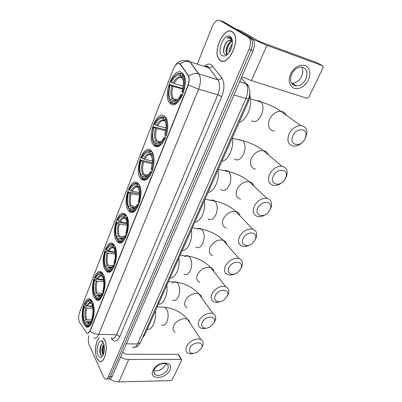 <?xml version="1.0" encoding="UTF-8"?>
<svg xmlns="http://www.w3.org/2000/svg" width="402" height="402" viewBox="0 0 402 402"><rect width="100%" height="100%" fill="white"/><g stroke="black" fill="none" stroke-linecap="round" stroke-linejoin="round"><path stroke-width="0.6" d="M128.278 210.251L128.987 211.115C135.821 219.226 145.594 192.136 138.579 183.96L138.208 183.518C131.223 175.307 121.645 201.688 128.278 210.251M94.189 297.234L95.907 299.485C101.847 305.083 108.419 282.707 103.219 274.199L101.771 272.34C95.751 266.662 89.254 288.38 94.189 297.234M105.063 269.491L106.485 271.305C112.741 277.661 120.228 253.883 114.485 245.441L113.359 244.029C107.002 237.582 99.621 260.687 105.063 269.491M116.414 240.522L117.5 241.873C124.057 249.069 132.61 223.728 126.263 215.392L125.494 214.452C118.816 207.161 110.409 231.813 116.414 240.522M140.69 178.578L140.991 178.935C144.75 181.97 148.413 179.568 151.981 171.734C154.86 164.348 154.624 154.664 151.539 151.122L151.479 151.052C144.182 142.072 133.394 170.282 140.69 178.578M153.685 145.413C157.494 148.559 161.358 146.197 165.267 138.333C168.473 130.896 168.564 120.977 165.518 117.148L164.996 116.555C157.282 108.299 146.001 137.298 153.549 145.258L153.685 145.413M170.131 103.445C177.382 111.671 190.387 83.244 183.227 74.074L182.121 72.857C174.126 65.722 162.262 94.339 169.438 102.666L170.131 103.445M83.767 323.831L85.742 326.489C91.36 331.404 97.143 310.284 92.42 301.746L90.696 299.47C85.018 294.485 79.284 314.962 83.767 323.831M79.45 322.379L86.767 333.032C87.978 333.735 89.073 332.956 90.058 330.685L187.829 85.681C189.372 81.345 189.437 77.898 188.03 75.35L180.327 64.41C178.046 62.315 175.734 63.838 173.378 68.973L79.581 312.53C78.425 316.093 78.38 319.374 79.45 322.379M249.853 93.405C250.165 95.882 249.753 98.44 248.627 101.078L144.614 335.223L142.534 337.74M99.143 337.891C95.51 341.017 94.249 352.805 96.957 358.428L99.183 361.247C104.244 364.875 108.741 347.474 104.646 339.841L103.414 337.971M220.241 60.446C227.547 66.772 240.336 41.994 233.894 33.331L232.17 31.617C224.18 26.19 212.417 51.165 218.909 59.094L220.241 60.446M88.887 335.534C88.033 338.971 88.123 342.052 89.159 344.765L103.54 376.97L105.078 378.91C106.349 379.503 107.475 378.739 108.455 376.624L110.304 376.589C109.324 378.699 108.198 379.463 106.917 378.87C108.198 379.463 109.324 378.699 110.304 376.589L251.034 50.079C252.813 45.537 252.948 41.853 251.441 39.019L250.205 37.788L220.989 20.859M179.448 63.576L180.699 64.526L188.704 76.028C189.463 78.32 189.347 81.299 188.362 84.963L90.299 330.695L87.887 333.298M108.455 376.624L249.009 49.361C250.788 44.808 250.923 41.115 249.421 38.28L248.19 37.044L219.824 20.422C217.095 19.497 214.562 21.597 212.226 26.723L197.271 64.139M232.386 31.753L232.044 31.728M99.997 348.634L99.962 350.293L99.997 348.634M108.751 378.83C110.037 379.423 111.168 378.659 112.148 376.548L253.049 50.793C254.828 46.265 254.963 42.587 253.451 39.758L252.21 38.527L223.683 21.869L221.758 21.145L250.205 37.788L251.441 39.019C252.948 41.853 252.813 45.537 251.034 50.079L110.304 376.589L112.148 376.548M99.284 337.896C95.606 340.826 94.274 352.695 96.998 358.333L99.199 361.122C104.208 364.714 108.656 347.494 104.605 339.941L103.269 337.971M103.269 354.881L102.339 353.529C101.505 350.177 102.018 347.107 103.887 344.318M103.465 354.388L103.053 353.534C102.279 350.715 102.621 347.876 104.063 345.016M103.641 343.574L103.279 343.494M98.204 355.418C99.349 357.7 100.676 358.112 102.178 356.649C104.324 353.524 104.907 349.469 103.932 344.479L103.374 342.926C100.188 335.76 94.902 348.74 98.204 355.418M102.867 343.554C100.42 343.861 99.043 350.8 100.354 354.077C101.008 355.77 101.832 356.313 102.827 355.7M103.103 342.419L101.711 341.735L103.254 342.695M101.269 355.609C99.872 352.373 100.013 348.604 101.681 344.308M103.54 354.197C102.857 351.298 103.048 348.313 104.108 345.233M100.219 353.659L100.545 346.358M102.992 353.358L103.324 346.559M169.805 370.157C165.78 379.548 148.273 380.006 153.041 370.388C157.202 360.679 174.845 360.654 169.805 370.157M154.313 369.569C153.378 371.755 153.664 373.423 155.162 374.584C158.212 376.981 165.8 373.815 167.709 369.393C168.694 367.147 168.393 365.433 166.795 364.257C163.725 361.961 156.167 365.152 154.313 369.569M165.75 363.77L165.287 365.111C162.388 369.594 158.589 371.483 153.891 370.77M109.972 378.986C112.746 380.935 115.701 381.905 118.836 381.9L170.78 380.604L172.227 379.679L181.603 360.282L181.458 359.458L181.036 359.353L178.051 354.378L126.042 354.232L122.721 352.112M120.58 357.061C123.223 358.639 125.932 359.448 128.7 359.483L181.036 359.353M178.051 354.378L178.714 354.886M232.105 31.768C224.2 26.396 212.557 51.109 218.979 58.958L220.301 60.3C227.537 66.556 240.185 42.034 233.813 33.461L232.105 31.768M232.406 41.481L231.401 40.3C230.381 39.723 229.235 39.979 227.954 41.069L231.185 40.185M227.627 54.355L226.477 53.461C224.517 50.572 227.999 41.692 232.125 40.999M229.05 52.662C228.924 49.582 230.014 46.667 232.321 43.908C232.657 40.15 231.944 37.652 230.185 36.416C224.226 32.321 216.085 52.3 222.165 55.793L225.226 56.014C228.924 54.034 231.291 50.004 232.321 43.913M229.833 51.441L232.09 45.416M227.708 54.275L227.251 53.722C225.396 50.984 228.436 42.687 232.376 41.426M232.296 40.371L230.567 37.632C229.462 36.994 228.21 37.145 226.808 38.089C228.416 37.637 229.813 37.939 230.994 38.994L232.386 41.205M227.954 41.069C223.934 43.818 222.185 52.521 224.768 54.3L226.974 54.617L227.753 54.23M222.427 61.054L222.713 61.225M226.808 38.089L230.225 37.456M223.753 52.511C223.507 48.888 224.658 45.28 227.21 41.687M226.889 53.974L226.839 53.582M226.788 52.295C226.894 49.084 228.009 45.974 230.15 42.959M230.11 50.943L231.989 45.888M231.668 38.667L232.075 39.316M201.397 348.202L201.518 347.941C204.849 341.177 192.92 341.228 189.85 348.092C188.709 353.122 191.151 354.549 197.176 352.378L201.397 348.202M193.066 353.534C191.02 353.951 189.312 353.78 187.94 353.026C185.754 351.609 185.327 349.383 186.644 346.348C188.92 341.213 197.146 337.409 200.96 339.68C203.196 341.032 203.719 343.197 202.528 346.172L201.553 347.881M92.078 322.238L91.39 321.876C89.043 326.163 86.782 326.705 84.601 323.509L84.973 322.56C86.234 324.54 87.671 324.871 89.279 323.55L91.756 320.354L92.842 320.148M90.807 321.499L87.405 321.379L84.973 322.56M85.38 322.309L84.159 322.263L83.46 320.61C82.39 315.937 82.576 311.138 84.018 306.213L84.345 305.917L89.415 306.163L89.958 306.52L92.515 306.646M91.55 302.128L91.169 303.108C89.164 300.51 87.164 301.103 85.169 304.892L84.817 304.148L87.048 301.003C88.706 299.746 90.204 300.123 91.55 302.128L92.204 301.731L91.003 300.354C89.867 299.52 88.696 299.585 87.485 300.535L86.686 301.324M93.073 303.364L92.349 303.761C93.932 308.625 93.892 313.962 92.224 319.776L92.847 320.123M93.53 305.007L93.003 303.364M85.164 324.329L86.36 325.625C88.36 326.861 90.254 325.731 92.038 322.238M92.224 319.776L91.852 318.987C93.113 314.696 93.314 310.48 92.445 306.339L91.968 304.741L92.349 303.761M91.018 321.087L91.39 321.876M85.169 304.892L87.556 305.957L92.41 306.198M92.123 304.344L91.169 303.108M147.283 329.213C151.986 330.725 156.735 320.228 155.343 311.078M84.018 306.213L84.37 306.957C82.973 311.937 82.918 316.58 84.209 320.886L83.837 321.836M92.797 308.314L86.752 308.022L84.37 306.957M84.209 320.886L86.636 319.716L92.5 319.927M213.954 322.831L214.105 322.499C217.492 315.49 205.517 315.263 202.327 322.389C199.724 327.308 205.417 330.168 210.467 326.625L213.954 322.831M206.226 328.193C204.055 328.766 202.196 328.685 200.658 327.952C198.126 326.479 197.588 324.037 199.045 320.63C201.332 315.51 209.156 311.721 213.13 313.761C215.703 315.153 216.351 317.5 215.075 320.811L214.145 322.494M102.932 294.962L102.229 294.601C99.771 299.123 97.384 299.872 95.068 296.837L95.46 295.842C96.721 297.641 98.158 297.917 99.771 296.681L101.832 293.837L102.555 293.153L103.666 292.993M101.269 294.872L97.932 294.666L95.46 295.842M95.631 295.741L94.576 295.676L93.631 293.153C92.726 288.681 92.973 284.113 94.37 279.445L94.691 279.169L99.817 279.561L100.369 279.918L103.55 280.159M102.299 274.661L101.902 275.682C99.771 273.239 97.661 274.013 95.575 278.013L95.204 277.295L97.817 273.707C99.465 272.541 100.957 272.863 102.299 274.661L102.962 274.259L102.048 273.239C100.847 272.28 99.585 272.285 98.264 273.239L97.319 274.124M102.962 274.259L103.264 274.285M103.942 275.842L103.153 276.239C104.847 281.003 104.832 286.395 103.098 292.405L103.741 292.756M104.661 278.576L103.816 275.832M95.304 297.178L96.56 298.631C98.766 300.103 100.877 298.882 102.892 294.962M103.098 292.405L102.701 291.646C103.917 287.606 104.168 283.611 103.46 279.671L102.751 277.259L103.153 276.239M101.832 293.837L102.229 294.601M95.575 278.013L98.018 279.099L103.425 279.516M102.852 277.008L101.902 275.682M158.463 304.043C163.413 305.249 168.358 294.319 166.85 285.164M99.736 295.988L99.168 295.952M94.37 279.445L94.741 280.164C93.289 285.309 93.259 289.998 94.646 294.229L94.259 295.219M103.756 281.742L97.178 281.254L94.741 280.164M94.646 294.229L97.108 293.053L102.319 293.38M227.035 296.39L227.23 295.962C230.637 288.696 218.643 288.204 215.336 295.596C212.407 301.113 219.13 304.088 224.286 299.706L227.035 296.39M220.04 301.726C217.718 302.505 215.693 302.545 213.954 301.842C211.03 300.319 210.367 297.646 211.97 293.822C214.261 288.726 221.668 284.953 225.773 286.742C228.713 288.144 229.512 290.676 228.16 294.349L227.05 296.369M114.263 266.486L113.545 266.114C110.972 270.903 108.455 271.868 105.987 269.008L106.394 267.973C107.651 269.571 109.078 269.802 110.676 268.667L113.123 265.38L113.831 264.762L114.967 264.647M112.138 267.084L108.912 266.797L106.394 267.973M106.379 268.023L105.44 267.938L105.123 267.451L104.254 264.521C103.515 260.27 103.822 255.938 105.163 251.531L105.48 251.285L110.656 251.823L111.228 252.18L115.047 252.577M113.52 245.994L113.103 247.059C110.841 244.783 108.615 245.758 106.429 249.979L106.033 249.285L109.098 245.195C110.726 244.14 112.198 244.406 113.52 245.994L114.198 245.582L113.61 244.949C112.349 243.853 111.002 243.783 109.56 244.733L108.439 245.717M114.198 245.582L114.595 245.627M115.294 247.114L114.429 247.506C116.248 252.16 116.258 257.602 114.454 263.823L115.118 264.179M116.263 251.074L115.108 247.094M105.987 269.008L107.173 270.461C109.605 272.204 111.952 270.878 114.228 266.481M114.454 263.823L114.032 263.089C115.188 259.305 115.495 255.551 114.942 251.823L114.012 248.572L114.429 247.506M113.123 265.38L113.545 266.114M106.429 249.979L108.922 251.089L114.922 251.717M114.047 248.481L113.103 247.059M170.101 277.842C175.312 278.717 180.463 267.32 178.84 258.179M105.163 251.531L105.56 252.225C104.053 257.541 104.043 262.27 105.53 266.415L105.123 267.451M115.183 254.064L108.048 253.33L105.56 252.225M105.53 266.415L108.032 265.245L112.967 265.692M240.677 268.817L240.939 268.234C244.305 260.722 232.326 259.999 228.909 267.637C225.633 273.827 233.477 276.867 238.632 271.566L240.677 268.817M234.542 274.013C232.065 275.079 229.833 275.275 227.859 274.616C224.492 273.074 223.693 270.154 225.457 265.853C228.989 260.134 233.477 257.697 238.924 258.551C242.25 259.923 243.22 262.637 241.833 266.692L240.582 269.008M126.107 236.718L125.374 236.346C122.675 241.411 120.012 242.612 117.394 239.954L117.816 238.873C119.047 240.265 120.444 240.451 122.012 239.431L124.921 235.642L125.615 235.09L126.771 235.024M123.439 238.059L120.379 237.698L117.816 238.873M117.731 239.095L116.781 238.984L116.469 238.456L115.359 234.642C114.791 230.627 115.148 226.547 116.429 222.396L121.972 222.884L127.032 223.834M125.243 216.035L124.806 217.15C122.399 215.065 120.052 216.256 117.761 220.713L117.334 220.055C118.379 217.799 119.58 216.246 120.937 215.382C122.52 214.452 123.957 214.668 125.243 216.035L125.932 215.623L125.71 215.392C124.409 214.155 122.977 214 121.419 214.924L120.092 216.025M125.932 215.623L126.459 215.698M127.163 217.1L126.213 217.477C128.163 222.01 128.198 227.502 126.323 233.949L127.012 234.306M128.359 222.452L126.906 217.065M117.394 239.954L118.228 241.039C120.891 243.089 123.504 241.647 126.072 236.713M126.323 233.949L125.871 233.245C126.972 229.713 127.318 226.2 126.916 222.708L125.776 218.593L126.213 217.477M124.921 235.642L125.374 236.346M117.761 220.713L120.309 221.844L126.921 222.738M125.846 218.748L124.806 217.15M182.227 250.546C187.714 251.064 193.091 239.17 191.337 230.044M116.429 222.396L116.851 223.06C115.289 228.562 115.299 233.336 116.892 237.376L116.469 238.456M127.087 225.21L119.399 224.19L116.851 223.06M116.892 237.376L119.444 236.205L124.303 236.798M254.918 240.039L255.285 239.195C258.491 231.462 246.592 230.592 243.084 238.436C239.446 245.346 248.436 248.431 253.486 242.175L254.918 240.039M249.798 244.934C247.145 246.376 244.677 246.798 242.406 246.2C238.557 244.662 237.607 241.476 239.542 236.642C242.914 231.019 247.27 228.512 252.617 229.115C256.32 230.401 257.496 233.266 256.149 237.698L254.677 240.502M138.499 205.573L137.75 205.196C134.911 210.563 132.102 212.025 129.313 209.583L129.756 208.452C130.946 209.638 132.293 209.784 133.806 208.899C135.092 208.085 136.248 206.628 137.268 204.528L137.941 204.05L139.112 204.045M135.117 207.698L132.328 207.276L129.756 208.452M129.595 208.869L128.635 208.723L128.323 208.161L126.987 203.457C126.575 199.688 126.977 195.854 128.198 191.96L139.509 193.859M137.504 184.709L137.047 185.875C134.484 184 132.002 185.417 129.6 190.131L129.148 189.508C130.364 186.875 131.776 185.101 133.379 184.186C134.891 183.392 136.268 183.563 137.504 184.709L138.208 184.292C136.911 183.081 135.469 182.895 133.881 183.734L132.308 184.94M138.208 184.292L138.901 184.412M139.594 185.714L138.539 186.071C140.63 190.463 140.7 196 138.745 202.688L139.454 203.05M140.951 192.648C140.806 189.734 140.238 187.402 139.243 185.654M129.313 209.583L129.756 210.291C132.66 212.678 135.564 211.105 138.469 205.568M138.745 202.688L138.263 202.02C139.298 198.734 139.685 195.462 139.424 192.211L138.082 187.242L138.539 186.071M137.268 204.528L137.75 205.196M129.6 190.131L132.208 191.287L139.449 192.508M138.313 187.699L137.047 185.875M138.082 187.242L138.288 187.639M194.875 222.085C200.653 222.205 206.271 209.789 204.377 200.688M128.198 191.96L128.65 192.588C127.022 198.281 127.062 203.1 128.766 207.03L128.323 208.161M139.489 195.106L131.253 193.739L128.65 192.588M128.766 207.03L131.364 205.864L136.087 206.588M269.797 209.975L270.32 208.678C273.169 200.799 261.456 199.945 257.903 207.914C253.908 215.542 263.933 218.698 268.843 211.532L269.797 209.975M265.888 214.291C263.039 216.276 260.285 217.015 257.627 216.507C253.265 215.01 252.144 211.542 254.265 206.105C257.476 200.598 261.692 198.015 266.908 198.362C270.933 199.492 272.35 202.432 271.169 207.176L269.31 210.844M151.479 172.95L150.71 172.574C147.73 178.262 144.755 180.006 141.78 177.81L142.248 176.624C143.378 177.599 144.66 177.714 146.087 176.97C147.619 176.106 148.991 174.433 150.197 171.945L150.85 171.548L152.031 171.609M147.263 175.895L144.72 175.438L142.248 176.624M142.001 177.247L141.032 177.071L140.73 176.463L139.177 170.895C138.906 167.368 139.348 163.78 140.509 160.127L152.489 162.554M150.338 151.911L149.861 153.132C147.127 151.489 144.504 153.162 141.981 158.152L141.499 157.564C142.921 154.489 144.574 152.469 146.464 151.514C147.881 150.856 149.172 150.986 150.338 151.911L151.057 151.489C149.835 150.509 148.479 150.363 146.991 151.057L145.142 152.373M151.057 151.489L151.961 151.68M152.629 152.86L151.443 153.187C153.69 157.418 153.795 163.006 151.755 169.945L152.489 170.312M154.041 161.589C154.097 157.795 153.474 154.85 152.162 152.765M141.78 177.81L142.087 178.413C145.202 180.749 148.323 178.93 151.448 172.945M146.117 179.151L146.881 179.292M151.755 169.945L151.237 169.317L152.489 160.222L150.966 154.413L151.443 153.187M150.197 171.945L150.71 172.574M141.981 158.152L144.65 159.333L152.514 160.931M151.373 155.167L150.544 154.574L149.861 153.132M150.966 154.413L151.68 155.916M208.065 192.377C214.165 192.076 220.035 179.096 217.995 170.031M140.594 176.232L141.032 177.071M140.509 160.127L140.991 160.72C139.293 166.624 139.358 171.478 141.187 175.282L140.73 176.463M152.413 163.649L143.655 161.895L140.991 160.72M141.187 175.282L143.836 174.121L148.348 174.97M285.36 178.533L286.088 176.513C288.324 168.614 276.953 167.996 273.41 175.97C269.089 184.272 279.913 187.603 284.722 179.644L285.36 178.533M283.149 181.553C280.073 184.518 276.872 185.814 273.556 185.448C268.647 184.026 267.35 180.257 269.672 174.151C272.732 168.76 276.792 166.111 281.852 166.202C286.088 167.096 287.782 170.001 286.933 174.925L285.938 177.659L284.214 180.357M165.086 138.75L164.302 138.368C161.162 144.408 158.011 146.459 154.84 144.529L155.328 143.288C156.383 144.057 157.569 144.142 158.89 143.544C160.705 142.645 162.323 140.725 163.75 137.785L165.564 137.61M159.941 142.554L157.7 142.097L155.328 143.288M154.996 144.142L154.016 143.926L153.715 143.273C152.705 141.71 152.127 139.574 151.971 136.866L153.393 126.806L165.991 129.826M163.79 117.54L163.287 118.816C160.373 117.434 157.594 119.379 154.951 124.665L154.428 124.123C156.092 120.53 158.031 118.238 160.242 117.248L163.79 117.54L164.518 117.113L160.795 116.796L158.644 118.208M164.518 117.113L165.709 117.409M166.317 118.444L165.704 118.288L164.971 118.716C167.383 122.766 167.523 128.399 165.398 135.61L166.152 135.982M167.619 129.243C168.036 124.394 167.398 120.746 165.704 118.288M154.84 144.529L155.142 145.177C158.463 147.238 161.77 145.092 165.061 138.745M158.418 145.901L159.413 146.117M165.398 135.61L164.84 135.032L166.157 126.615C166.081 123.756 165.518 121.55 164.468 120.002L164.971 118.716M163.75 137.785L164.302 138.368M154.951 124.665L157.679 125.871L166.147 127.911M165.086 121.092L163.961 120.369L163.287 118.816M164.468 120.002L165.423 121.947M221.854 161.348C228.291 160.584 234.436 146.996 232.23 137.987M153.217 142.398L154.016 143.926M153.393 126.806L153.906 127.354C152.137 133.479 152.237 138.373 154.202 142.037L153.715 143.273M165.865 130.756L156.634 128.56L153.906 127.354M154.202 142.037L156.896 140.881L161.117 141.831M305.017 138.806L306.002 135.564C307.254 127.841 296.49 127.746 293.013 135.58C288.345 144.609 299.771 148.348 304.595 139.579L305.017 138.806M289.154 133.75C292.048 128.504 295.912 125.781 300.746 125.57C305.078 126.107 307.108 128.836 306.826 133.76L304.922 139.208C301.852 143.881 298.103 146.207 293.681 146.182C288.088 144.896 286.576 140.755 289.154 133.75M182.332 95.405L181.523 95.023C178.181 101.515 174.8 103.977 171.373 102.404L171.89 101.093L175.016 101.254C177.212 100.334 179.186 98.083 180.925 94.5L182.704 94.535M175.855 100.269L174.141 99.912L171.89 101.093M171.433 102.249L170.448 101.982L170.152 101.274C168.905 99.595 168.247 97.143 168.187 93.917L169.689 84.656L182.915 88.465M180.825 74.003L180.292 75.36C177.146 74.315 174.166 76.631 171.352 82.299L170.79 81.817C172.79 77.501 175.116 74.837 177.774 73.822L180.825 74.003L181.578 73.571L178.367 73.37L175.825 74.878M181.578 73.571L183.222 74.069M183.709 74.867L182.865 74.616L182.111 75.048C184.739 78.852 184.93 84.531 182.684 92.098L183.533 92.299M184.473 88.842C185.634 82.842 185.232 78.274 183.272 75.139L182.865 74.616M171.373 102.404L171.669 103.118C175.257 104.796 178.805 102.224 182.307 95.4M173.875 103.706L175.237 104.073M182.684 92.098L182.086 91.576L183.448 83.928C183.488 80.551 182.865 78.048 181.573 76.41L182.111 75.048M180.925 94.5L181.523 95.023M171.352 82.299L174.161 83.541L183.287 86.184M182.513 77.993L180.95 77.048L180.292 75.36M181.573 76.41L182.789 78.732M239.245 122.193C246.496 120.776 253.099 105.053 249.888 96.374M169.197 99.595L170.448 101.982M169.689 84.656L170.247 85.149C168.388 91.561 168.523 96.5 170.664 99.967L170.152 101.274M182.759 89.164L173.056 86.385L170.247 85.149M170.664 99.967L172.342 98.987L173.418 98.817L177.086 99.822M308.409 80.048C304.626 86.656 299.902 89.445 294.239 88.415C289.179 85.958 287.963 81.139 290.596 73.953C294.46 67.119 299.279 64.295 305.043 65.476C310.027 68.159 311.148 73.018 308.409 80.048M291.636 74.099C289.299 81.098 290.932 85.053 296.525 85.963C300.455 85.636 303.57 83.309 305.872 78.973C308.334 71.857 306.641 67.868 300.796 67.008C296.912 67.446 293.857 69.812 291.636 74.099M301.601 67.018C303.173 69.667 303.168 72.792 301.585 76.385C299.314 80.686 296.229 82.993 292.324 83.304L291.53 83.264M241.833 76.712L251.421 80.581L307.309 98.369L308.771 97.299L323.123 67.616L322.746 65.797L317.485 62.878L261.963 42.471L257.888 40.627L241.647 31.195L236.15 29.145L241.647 31.195M253.154 39.346L266.923 45.351L322.746 65.797M187.829 85.681L188.091 85.757M188.005 75.31L188.387 75.425M143.66 335.203L144.614 335.223M247.612 100.781L248.627 101.078M204.196 66.34C206.879 63.938 209.311 63.446 211.477 64.863L221.788 77.822C224.678 82.455 224.643 88.721 221.683 96.626L119.781 336.524C117.329 341.514 114.751 342.464 112.057 339.378L111.138 338.117M180.096 63.923C183.262 61.662 186.478 60.933 189.749 61.747L208.738 67.787L207.874 66.928L204.643 66.486M186.131 60.521L189.166 60.963L190 61.823L198.879 73.978C200.99 77.757 200.894 82.827 198.593 89.189L98.756 334.363C95.56 334.213 92.661 333.163 90.053 331.213M206.115 66.953L207.125 66.124M188.362 84.963L198.593 89.189L217.753 94.771C220.075 88.566 220.14 83.591 217.949 79.852L208.799 67.807C210.346 68.079 211.603 67.451 212.568 65.928M188.704 76.028C191.955 73.737 195.236 72.993 198.543 73.787L217.924 79.752C219.502 80.013 220.788 79.37 221.788 77.822M111.505 338.122C113.394 339.127 115.083 338.007 116.58 334.755L98.756 334.363C97.289 337.67 95.651 338.816 93.837 337.791M87.872 326.977L87.576 326.545M219.824 20.422L221.758 21.145M249.009 49.361L253.049 50.793M248.19 37.044L252.21 38.527M119.781 336.524L116.58 334.755L217.753 94.771L221.683 96.626M112.057 339.378L112.128 338.414M132.323 347.217C134.278 348.182 136.007 347.102 137.514 343.971L126.303 343.826M140.414 342.519L137.514 343.971L245.934 98.47C248.3 92.425 248.346 87.525 246.064 83.777L239.713 81.621M248.471 86.581C248.205 85.063 247.346 84.058 245.898 83.561L241.3 77.948M248.552 98.656L248.511 98.746C248.26 98.987 247.401 98.897 245.934 98.47L233.959 94.917M128.7 359.483L118.836 381.9M189.789 322.716C189.628 321.238 188.895 320.128 187.598 319.389C183.84 317.067 175.875 320.655 173.744 325.68C172.508 328.655 172.966 330.866 175.116 332.313M162.443 307.163L165.051 307.299L166.534 308.842C168.533 312.786 168.639 317.158 166.845 321.952C165.343 324.937 163.609 325.957 161.634 325.012M87.405 321.379L88.35 322.429L89.752 322.796M91.741 303.922C90.003 301.937 88.289 302.525 86.601 305.681M86.435 321.655C87.541 323.329 88.797 323.615 90.189 322.51C89.545 323.012 88.927 322.987 88.35 322.429L90.204 322.489M91.098 303.239C89.812 302.957 88.631 303.862 87.556 305.957M85.797 307.746C84.591 312.118 84.551 316.198 85.666 319.987M86.752 308.022C85.611 312.198 85.571 316.098 86.636 319.716M201.598 297.651C201.382 295.998 200.528 294.802 199.025 294.053C195.111 291.958 187.548 295.54 185.402 300.545C184.046 303.877 184.608 306.294 187.101 307.801M172.398 283.129C173.82 281.671 175.262 281.39 176.719 282.289L177.96 283.566C180.081 287.42 180.212 291.827 178.347 296.792C176.669 300.093 174.744 301.173 172.579 300.043M97.932 294.666L98.666 295.46L100.249 295.922M102.616 276.777C100.741 274.687 98.882 275.36 97.043 278.807M96.947 294.932C98.073 296.47 99.349 296.691 100.766 295.596L100.807 295.56M101.997 276.114C100.55 275.737 99.224 276.732 98.018 279.099M96.209 280.958C94.957 285.475 94.927 289.591 96.128 293.319M97.178 281.254C95.993 285.561 95.967 289.495 97.108 293.053M213.879 271.526C213.593 269.697 212.593 268.415 210.874 267.677C205.482 266.511 201.04 268.747 197.543 274.385C196.045 278.124 196.739 280.767 199.618 282.32M184.523 256.692C186.01 255.446 187.463 255.305 188.88 256.28L189.855 257.265C192.101 261.019 192.251 265.466 190.317 270.606C188.437 274.259 186.312 275.41 183.94 274.069M108.912 266.797L111.178 267.893M113.811 248.23C111.821 246.285 109.862 247.135 107.932 250.778M107.912 267.049C109.032 268.415 110.294 268.591 111.701 267.591L111.867 267.456M113.394 247.803C111.776 247.32 110.289 248.416 108.922 251.089M107.063 253.024C105.761 257.687 105.756 261.843 107.038 265.496M108.048 253.33C106.816 257.782 106.811 261.752 108.032 265.245M226.653 244.26C226.276 242.26 225.115 240.909 223.175 240.21C217.849 239.275 213.522 241.587 210.186 247.14C208.543 251.33 209.377 254.215 212.683 255.793M197.231 229.18C198.759 228.16 200.206 228.17 201.568 229.205L202.241 229.879C204.618 233.522 204.799 238.004 202.784 243.336C200.673 247.376 198.327 248.607 195.739 247.024M120.379 237.698L122.565 238.632M125.509 218.407C123.389 216.628 121.324 217.668 119.304 221.517M119.364 237.934C120.459 239.12 121.695 239.265 123.072 238.361L123.389 238.125M125.329 218.231C123.525 217.623 121.851 218.829 120.309 221.844M118.389 223.864C117.042 228.688 117.057 232.879 118.434 236.446M119.399 224.19C118.118 228.793 118.133 232.798 119.444 236.205M239.949 215.773C239.451 213.613 238.125 212.216 235.959 211.578C230.738 210.899 226.542 213.286 223.366 218.733C221.567 223.442 222.557 226.577 226.336 228.15M210.563 200.548C212.105 199.764 213.517 199.91 214.799 200.995L215.145 201.337C217.668 204.854 217.879 209.377 215.779 214.909C213.412 219.376 210.824 220.693 208.02 218.849M132.364 207.281L134.439 208.06M134.725 208.015L134.982 207.945M137.74 187.221C135.484 185.629 133.298 186.87 131.183 190.94M131.333 207.507C132.389 208.507 133.58 208.618 134.906 207.834L135.404 207.482M137.77 187.277C135.781 186.588 133.926 187.925 132.208 191.287M130.228 193.392C128.826 198.387 128.861 202.618 130.338 206.09M131.253 193.739C129.921 198.503 129.962 202.543 131.364 205.864M253.788 185.975C253.144 183.679 251.642 182.257 249.28 181.719C244.19 181.302 240.135 183.759 237.12 189.091C235.155 194.377 236.316 197.784 240.597 199.317M224.557 170.719C226.07 170.177 227.421 170.458 228.612 171.564L228.617 171.574C231.281 174.95 231.522 179.508 229.341 185.247C226.678 190.191 223.834 191.603 220.809 189.473M144.901 175.458L146.836 176.086M147.087 176.051L147.439 175.965M150.544 154.574C148.142 153.187 145.831 154.649 143.604 158.961M143.856 175.669C144.861 176.488 145.986 176.568 147.238 175.91L147.941 175.448M150.695 154.81C148.539 154.152 146.524 155.659 144.65 159.333M142.609 161.529C141.147 166.704 141.208 170.971 142.795 174.332M143.655 161.895C142.268 166.83 142.328 170.905 143.836 174.121M268.194 154.76C267.385 152.368 265.712 150.966 263.174 150.559C258.25 150.398 254.35 152.926 251.481 158.137C249.346 164.056 250.682 167.75 255.491 169.207M239.255 139.64L243.044 140.846C245.527 144.207 245.682 148.68 243.501 154.267C240.597 159.624 237.532 161.192 234.306 158.976M158.031 142.127L159.78 142.609M159.986 142.589L160.443 142.489M163.961 120.369C161.403 119.203 158.951 120.907 156.614 125.479M165.493 122.158L165.142 121.555M156.971 142.318L160.102 142.489L161.026 141.926M164.267 120.781C161.921 120.148 159.725 121.846 157.679 125.871M155.569 128.173C154.046 133.534 154.137 137.836 155.835 141.077M156.634 128.56C155.192 133.675 155.278 137.78 156.896 140.881M286.289 115.258C285.254 112.826 283.395 111.5 280.712 111.279C276.008 111.424 272.305 114.022 269.601 119.082C267.245 125.856 268.802 129.901 274.27 131.228M257.888 100.54L260.39 101.289L261.235 102.083C263.491 105.409 263.536 109.781 261.365 115.193C258.295 120.886 255.029 122.751 251.572 120.791M174.654 99.942L176.111 100.269M176.242 100.259L176.84 100.153M180.95 77.048C178.186 76.184 175.558 78.209 173.076 83.119M182.98 79.385L182.232 78.104M173.574 100.113L176.307 100.209L177.518 99.54M181.488 77.666C178.89 77.068 176.448 79.028 174.161 83.541M171.971 85.968C170.368 91.576 170.493 95.917 172.342 98.987M173.056 86.385C171.538 91.731 171.659 95.877 173.418 98.817M266.923 45.351L251.421 80.581M133.62 211.799L128.987 211.115M99.394 299.681L95.907 299.485M110.349 271.631L106.485 271.305M121.751 242.366L117.5 241.873M145.976 179.845L140.991 178.935M88.862 326.58L85.742 326.489M188.03 75.35L188.412 75.465M172.232 103.414L169.438 102.666M158.85 146.418L153.549 145.258M205.266 66.682C206.653 65.812 207.754 65.928 208.573 67.033L208.799 67.807L217.949 79.852L198.543 73.787L189.749 61.747L186.448 60.576C181.377 60.089 177.664 61.717 175.307 65.456M249.421 38.28L253.451 39.758M134.635 347.378C137.117 346.579 138.268 346.067 138.082 345.841L140.298 342.78L248.511 98.746C250.572 93.289 249.727 89.968 249.642 89.787C248.441 85.279 246.24 83.902 246.064 83.777L239.652 81.767M102.53 356.212L102.178 356.649M155.162 374.584L153.77 371.996M178.473 354.484L181.458 359.458M227.251 53.722L226.477 53.461M226.974 54.617L225.226 56.014M201.518 347.941L202.528 346.172M157.202 306.887L165.051 307.299C174.383 308.535 181.9 312.565 187.598 319.389L200.96 339.68M91.591 300.384L91.003 300.354M87.048 301.003L87.485 300.535M90.133 322.585L89.279 323.55M214.105 322.499L215.075 320.811M168.423 281.631L176.719 282.289C185.845 283.712 193.282 287.631 199.025 294.053L213.13 313.761M100.776 295.586L98.666 295.46C99.369 296.113 100.068 296.158 100.766 295.596L99.771 296.681M102.646 273.29L102.048 273.239M97.817 273.707L98.264 273.239M227.23 295.962L228.16 294.349M180.106 255.33L188.88 256.28C197.789 257.878 205.115 261.677 210.874 267.677L225.773 286.742M111.776 267.526L109.409 267.315C110.168 268.069 110.932 268.159 111.701 267.591L110.676 268.667M114.208 245.014L113.61 244.949M109.098 245.195L109.56 244.733M240.939 268.234L241.833 266.692M192.282 227.914L201.568 229.205C210.236 230.964 217.442 234.632 223.175 240.21L238.924 258.551M123.238 238.24L120.605 237.929C121.409 238.778 122.233 238.924 123.072 238.361L122.012 239.431M126.323 215.477L125.71 215.392M120.937 215.382L121.419 214.924M255.285 239.195L256.149 237.698M204.995 199.302L214.799 200.995C223.231 202.899 230.286 206.427 235.959 211.578L252.617 229.115M133.379 184.186L133.881 183.734M132.328 207.276C132.248 208.206 134.886 208.316 134.906 207.834L133.806 208.899M270.32 208.678L271.169 207.176M218.271 169.413L228.617 171.574C236.803 173.609 243.692 176.991 249.28 181.719L266.908 198.362M146.464 151.514L146.991 151.057M144.72 175.438C145.403 176.161 146.248 176.322 147.238 175.91L146.087 176.97M286.088 176.513L286.933 174.925M232.271 138.182L243.044 140.846C250.989 142.996 257.702 146.233 263.174 150.559L281.852 166.202M160.242 117.248L160.795 116.796M157.7 142.097C159.031 142.78 159.83 142.911 160.102 142.489L158.89 143.544M284.722 179.644L285.078 179.166M306.002 135.564L306.826 133.76M250.466 98.877L261.235 102.083C267.154 103.57 277.139 108.203 280.712 111.279L300.746 125.57M183.94 75.34L183.272 75.139M177.774 73.822L178.367 73.37M174.141 99.912C175.307 100.415 176.026 100.515 176.307 100.209L175.016 101.254M304.595 139.579L304.922 139.208M296.525 85.963L292.324 83.304"/></g></svg>
